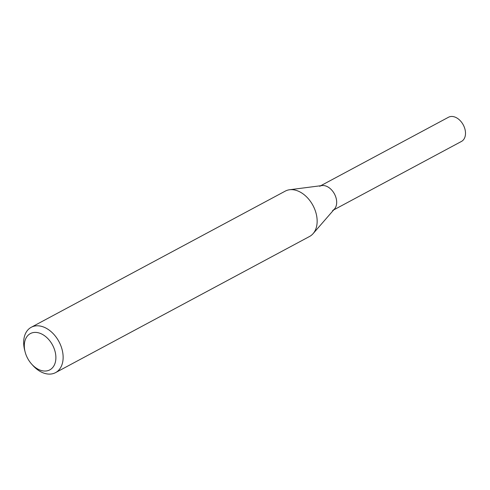 <?xml version="1.0" encoding="UTF-8"?>
<svg xmlns="http://www.w3.org/2000/svg" width="490" height="490" viewBox="0 0 490 490"><rect width="100%" height="100%" fill="white"/><g stroke="black" fill="none" stroke-linecap="round" stroke-linejoin="round"><path stroke-width="0.73" d="M25.119 351.936L24.678 350.215A25.731 17.646 61.8 0 1 31.244 327.277L285.26 191.125A25.731 17.646 61.8 0 1 289.578 189.753A25.731 17.646 61.8 0 1 317.146 220.629A25.731 17.646 61.8 0 1 313.098 233.638A25.731 17.646 61.8 0 1 309.564 236.474L55.554 372.627A25.731 17.646 61.8 0 1 32.812 365.393L31.63 364.076A20.58 14.118 61.8 0 1 25.119 351.936A20.58 14.118 61.8 0 1 37.375 332.575A20.58 14.118 61.8 0 1 55.885 357.179A20.58 14.118 61.8 0 1 47.873 370.648A20.58 14.118 61.8 0 1 31.63 364.076M31.244 327.277A25.731 17.646 61.8 0 1 51.83 332.312A25.731 17.646 61.8 0 1 63.13 356.781A25.731 17.646 61.8 0 1 55.554 372.627M289.578 189.753L321.979 185.569A13.72 9.408 61.8 0 1 336.679 202.033A13.72 9.408 61.8 0 1 334.523 208.973L313.098 233.638M319.67 186.298A13.72 9.408 61.8 0 1 330.652 188.987A13.72 9.408 61.8 0 1 336.679 202.033A13.72 9.408 61.8 0 1 332.637 210.486M320.736 185.728L448.491 117.251A13.72 9.408 61.8 0 1 459.473 119.94A13.72 9.408 61.8 0 1 465.5 132.986A13.72 9.408 61.8 0 1 461.458 141.439L333.702 209.916"/></g></svg>
